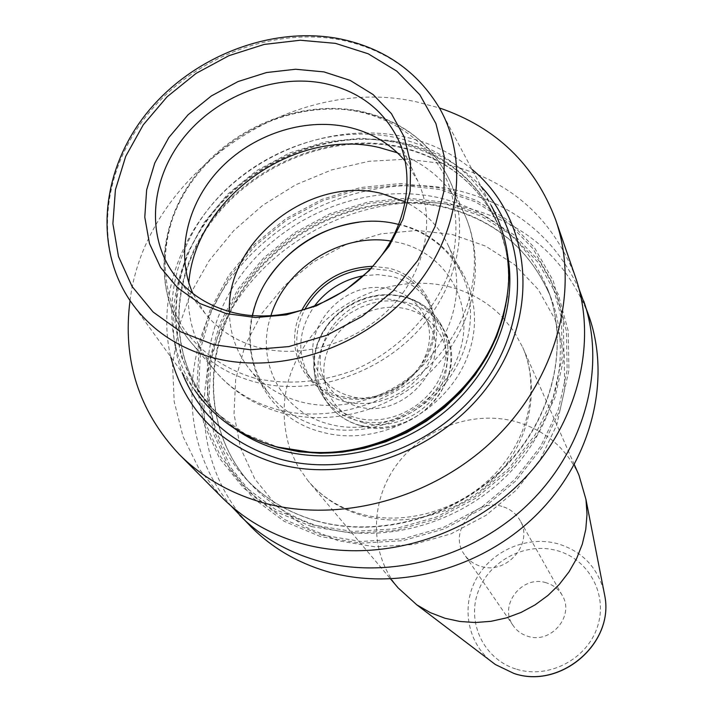 <?xml version="1.0" encoding="UTF-8"?>
<svg xmlns="http://www.w3.org/2000/svg" width="712" height="712" viewBox="0 0 712 712"><rect width="100%" height="100%" fill="white"/><g stroke="black" fill="none" stroke-linecap="round" stroke-linejoin="round"><path stroke-width="0.53" stroke-dasharray="3.56 2.67" d="M194.643 389.971C158.447 336.429 166.359 260.672 210.36 206.48C254.371 152.217 330.021 123.692 395.587 137.55C437.853 147.037 469.697 169.634 491.102 205.341L439.455 108.064C417.659 71.841 384.943 49.164 341.306 40.05C273.622 26.78 195.097 56.88 148.888 112.852C102.679 168.753 93.406 246.29 130.118 300.722L194.643 389.971M176.033 276.959L204.985 313.289C218.673 330.243 236.873 341.742 259.586 347.794C303.802 359.204 358.065 342.365 391.947 306.213C425.883 270.07 435.815 218.904 417.713 180.795L405.279 161.206M204.985 313.289L192.881 293.486M229.371 311.571C229.656 333.109 236.313 352.235 249.316 368.932C262.327 385.05 279.513 396.041 300.882 401.888C342.472 412.942 393.184 397.403 424.708 363.52C456.267 329.638 465.31 281.365 448.106 245.133C438.85 226.087 424.619 211.686 405.413 201.923M448.106 245.133L462.07 274.698C478.847 310.032 470.214 356.961 439.731 389.793C409.284 422.634 360.201 437.586 319.83 426.719C299.093 420.961 282.379 410.228 269.688 394.51C252.19 371.433 246.459 345.16 252.493 315.692M462.07 274.698C449.076 248.808 428.028 232.076 398.916 224.494M372.741 266.306L388.601 268.157C423.64 276.087 443.968 313.52 430.796 348.551C418.158 383.706 374.761 406.748 339.446 397.154C301.674 388.147 283.67 345.222 301.559 310.637M370.596 268.62L388.432 270.409C405.911 274.814 418.816 284.551 427.147 299.627L431.161 309.391L433.305 319.866L433.51 330.751L431.757 341.742L428.09 352.511L422.599 362.746L415.434 372.145L406.81 380.439L396.967 387.364L386.216 392.73L374.85 396.379L363.218 398.195L351.657 398.142L340.505 396.228C326.577 392.437 315.567 385.085 307.468 374.165C294.261 354.291 293.3 332.807 304.585 309.738M363.414 275.749L377.787 274.654L391.778 276.452C409.142 280.848 421.976 290.541 430.262 305.537L434.258 315.256L436.394 325.669L436.607 336.491L434.872 347.412L431.232 358.118L425.776 368.291L418.665 377.636L410.103 385.868L400.331 392.748L389.651 398.079L378.366 401.693L366.805 403.49L355.324 403.428L344.234 401.524C330.404 397.741 319.457 390.425 311.402 379.567C296.415 356.089 297.322 331.712 314.143 306.436M390.799 289.375C341.965 275.17 291.555 338.449 321.851 376.995C328.766 386.509 338.245 392.908 350.268 396.175C396.7 410.708 447.483 352.903 423.346 313.787C416.262 301.238 405.404 293.104 390.799 289.375M397.216 300.793C348.96 286.678 299.245 349.2 329.238 387.364C336.082 396.78 345.445 403.117 357.326 406.365C403.206 420.783 453.268 363.698 429.389 324.983C422.376 312.568 411.652 304.505 397.216 300.793M471.994 169.349C452.245 153.089 429.407 142.178 403.464 136.597C343.042 123.95 274.2 144.732 226.879 188.992C179.736 233.385 156.916 299.031 170.764 356.952M130.038 300.615C145.275 174.111 291.502 73.354 416.858 101.967L439.393 107.948M251.283 527.022C192.391 467.401 189.312 370.222 238.075 299.076C286.642 227.698 380.573 188.644 462.8 206.836C524.397 221.77 566.503 258.358 589.109 316.618M231.08 505.965C177.902 443.175 180.083 347.581 230.643 278.534C281.107 209.328 374.005 172.188 455.395 189.944C513.112 203.534 554.354 236.624 579.123 289.197M221.663 497.154L198.977 468.745L183.002 436.429L174.164 401.479L172.598 365.167L178.178 328.766L190.594 293.486L209.301 260.476L233.634 230.759L262.764 205.27L295.72 184.782L331.472 169.963L368.887 161.312L406.766 159.159L443.887 163.671C508.065 178.756 551.898 216.493 575.376 276.87M320.516 536.572L284.061 521.264L253.285 498.293L229.647 469.03L214.152 435.103L207.343 398.302L209.355 360.459L219.875 323.364L238.28 288.698L263.627 258.011L294.724 232.619L330.145 213.653L368.335 201.959L407.593 198.114L446.139 202.404L482.184 214.766L513.948 234.791L539.785 261.678L558.261 294.27L568.229 331.044L568.95 370.178L560.166 409.623L542.179 447.225L515.844 480.876L482.549 508.644L444.137 528.945L402.778 540.666L360.806 543.212L320.516 536.572M311.536 526.56L352.422 533.244L395.035 530.609L437.043 518.674L476.07 498.035L509.917 469.831L536.697 435.673L555.004 397.527L563.957 357.531L563.263 317.872L553.188 280.635L534.472 247.66L508.279 220.48L476.07 200.268L439.535 187.826L400.438 183.554L360.619 187.514L321.877 199.422L285.93 218.691L254.362 244.438L228.605 275.553L209.871 310.672L199.12 348.248L197.01 386.58L203.828 423.854L219.474 458.208L243.397 487.836L274.574 511.082L311.536 526.56M398.07 587.845C369.804 554.23 369.483 502.966 395.774 466.066C421.976 429.069 471.549 410.237 514.553 421.308C544.466 429.567 565.933 447.519 578.972 475.18M546.104 582.754C521.958 574.646 498.106 605.734 513.29 625.777C516.885 630.921 521.763 634.428 527.904 636.306C551.079 644.324 575.011 615.577 562.195 595.321C558.537 589.055 553.171 584.864 546.104 582.754M501.924 506.383C474.833 497.59 447.67 532.487 464.544 554.737C468.549 560.451 474.005 564.322 480.903 566.369C506.953 575.127 534.205 542.74 519.938 520.25C515.862 513.29 509.863 508.662 501.924 506.383M505.698 305.404C521.558 228.045 470.329 156.204 396.442 141.866L360.993 138.217L324.788 142.017L289.481 153L256.667 170.622L227.796 194.082L204.202 222.349L186.998 254.166L177.057 288.111L174.974 322.643L181.017 356.098L195.079 386.812L216.635 413.174L244.759 433.724L278.116 447.243M254.682 378.179C224.049 369.03 198.87 350.909 182.201 326.452C162.087 292.561 159.96 250.135 175.392 211.028C203.935 142.08 288.182 96.654 359.898 111.944C400.117 121.271 432.958 147.455 448.507 184.007C458.475 212.212 458.412 243.967 447.99 275.099C431.739 316.208 396.753 351.666 353.624 370.302C319.991 382.682 287.007 385.308 254.682 378.179M397.447 152.813C428.731 164.712 451.221 185.476 464.909 215.104C486.376 263.912 474.147 325.42 435.219 367.027C396.281 408.652 334.266 427.245 281.204 412.729C254.504 405.181 232.415 391.2 214.953 370.774C230.937 389.562 251.683 402.467 277.19 409.507C328.935 423.391 392.445 404.469 432.513 362.524C472.617 320.578 485.032 260.592 464.909 215.104L449.931 181.026C432.362 144.064 402.787 120.853 361.207 111.401C301.594 98.915 232.361 126.549 194.171 177.315C155.883 227.956 153.205 297.305 190.976 342.303C207.388 361.589 228.766 374.815 255.101 381.979C308.518 396.112 374.325 376.363 415.924 332.967C457.576 289.579 470.596 227.733 449.931 181.026C432.513 144.367 403.117 121.352 361.714 111.98C302.235 99.555 232.895 127.199 194.616 177.929C156.24 228.534 153.445 297.589 190.976 342.303L214.953 370.774C194.403 345.418 185.681 316.083 188.805 282.762M270.845 315.888C255.288 361.598 281.311 412.186 329.175 424.112C379.033 437.978 440.746 405.262 458.394 355.413C476.791 305.742 447.59 253.303 398.391 242.463L390.995 241.057M402.298 296.584C435.228 304.184 454.354 339.517 442.072 372.429C430.297 405.457 389.695 426.995 356.534 417.899C323.177 409.284 305.84 373.141 318.522 341.262C330.724 309.248 369.537 288.511 402.298 296.584M356.935 420.525C343.273 416.76 332.451 409.507 324.467 398.756L318.878 389.215L315.291 378.722L313.805 367.623L314.446 356.276L317.178 345.035L321.913 334.24L328.49 324.236L336.705 315.318L346.29 307.762L356.961 301.799L368.38 297.616L380.208 295.338L392.072 295.053L403.597 296.77C420.792 301.167 433.501 310.824 441.725 325.722L445.676 335.352L447.803 345.676L448.026 356.392L446.335 367.196L442.757 377.787L437.39 387.844L430.386 397.073L421.949 405.199L412.31 411.99L401.773 417.232L390.639 420.783L379.229 422.536L367.882 422.447L356.935 420.525M360.45 425.5C346.877 421.744 336.108 414.526 328.17 403.829L322.607 394.341L319.038 383.91L317.552 372.874L318.175 361.589L320.889 350.402L325.589 339.677L332.121 329.727L340.274 320.863L349.797 313.351L360.397 307.433L371.744 303.276L383.492 301.025L395.285 300.749L406.739 302.458C423.836 306.854 436.465 316.457 444.644 331.285L448.578 340.87L450.696 351.132L450.927 361.785L449.254 372.536L445.703 383.056L440.381 393.051L433.421 402.227L425.037 410.299L415.479 417.045L405.003 422.252L393.941 425.776L382.602 427.512L371.335 427.414L360.45 425.5M363.423 422.75C332.148 414.66 315.799 380.733 327.645 350.785C339.046 320.703 375.482 301.247 406.223 308.892C437.132 316.092 455.057 349.316 443.558 380.163C432.531 411.135 394.528 431.294 363.423 422.75M507.327 296.263C510.362 270.996 507.38 247.251 498.373 225.028C478.864 181.311 444.973 153.863 396.709 142.703C329.042 128.302 250.74 159.951 208.376 217.952C165.887 275.811 164.534 354.816 209.106 405.181C225.081 423.07 245.07 436.225 269.083 444.635M508.012 257.415L499.842 228.623C480.386 185.031 446.611 157.655 398.506 146.494C331.08 132.103 253.045 163.626 210.859 221.432C168.539 279.104 167.24 357.869 211.686 408.083L233.919 428.117M481.143 186.571C459.863 164.16 433.51 149.52 402.075 142.658C340.541 129.682 270.079 152.795 224.253 200.09C178.543 247.447 160.77 316.199 182.192 372.759M321.139 534.908L361.037 541.467L402.609 538.939L443.558 527.334L481.588 507.229L514.553 479.737L540.639 446.424L558.457 409.186L567.161 370.133L566.467 331.374L556.606 294.946L538.325 262.657L512.738 236.01L481.276 216.172L445.578 203.908L407.389 199.654L368.487 203.454L330.644 215.033L295.542 233.83L264.739 258.99L239.624 289.401L221.396 323.746L210.975 360.503L209.008 397.99L215.754 434.445L231.124 468.042L254.549 497.021L285.031 519.76L321.139 534.908M321.619 527.076C383.359 544.805 458.937 524.032 507.505 474.948C556.099 425.847 572.671 354.158 551.008 297.83C530.654 249.503 494.413 219.029 442.294 206.418C370.721 190.513 288.44 223.977 244.99 285.726C201.38 347.305 202.146 431.561 251.229 484.534C270.079 504.666 293.54 518.843 321.619 527.076M316.199 520.917C287.879 512.64 264.223 498.364 245.231 478.081C195.782 424.717 195.132 339.802 239.179 277.725C283.073 215.469 366.066 181.667 438.245 197.607C490.808 210.245 527.352 240.914 547.857 289.606L551.008 297.83C530.796 249.832 494.742 219.563 442.828 207.041C371.406 191.208 289.001 224.672 245.453 286.375C201.772 347.919 202.404 431.837 251.229 484.534L245.231 478.081C264.081 498.222 287.621 512.418 315.843 520.659C377.965 538.432 454.47 517.41 503.642 467.775C552.85 418.14 569.556 345.97 547.857 289.606C569.689 346.344 552.921 418.647 503.838 468.202C454.781 517.749 378.473 538.753 316.199 520.917M312.176 524.869L352.663 531.472L394.866 528.856L436.456 517.037L475.1 496.602L508.608 468.674L535.13 434.863L553.269 397.091L562.151 357.486L561.474 318.211L551.506 281.32L532.985 248.648L507.051 221.717L475.153 201.692L438.957 189.347L400.224 185.111L360.779 189.027L322.385 200.829L286.758 219.91L255.483 245.426L229.967 276.256L211.411 311.055L200.766 348.293L198.684 386.269L205.457 423.186L220.969 457.202L244.679 486.545L275.562 509.552L312.176 524.869M452.458 234.542L485.486 246.067L514.562 264.606L538.183 289.419L555.04 319.403L564.109 353.161L564.741 389.001L556.713 425.064L540.301 459.4L516.316 490.078L486.002 515.372L451.016 533.858L413.334 544.52L375.037 546.825L338.227 540.746L304.843 526.755L276.594 505.743L254.807 478.945L240.442 447.848L234.017 414.072L235.663 379.318L245.159 345.222L261.918 313.36L285.085 285.156L313.565 261.856L346.05 244.483L381.089 233.83L417.107 230.439L452.458 234.542M290.167 450.029C276.3 404.79 286.349 363.262 320.311 325.455C353.116 291.724 403.695 276.025 447.759 286.375C469.377 291.6 487.702 301.941 502.717 317.401M502.877 317.57L514.064 331.57L522.697 347.331C540.568 387.737 530.413 440.167 496.317 476.373C462.239 512.569 407.736 528.384 362.737 515.657C340.532 509.214 322.331 497.643 308.145 480.956L297.865 466.369L290.265 450.287M603.758 590.595C597.021 566.752 581.757 551.159 557.977 543.808C527.841 535.415 492.98 549.94 477.129 577.343C461.109 604.639 466.663 641.023 490.71 661.003M516.698 669.262C548.801 679.221 587.08 659.143 597.413 626.854C608.235 594.698 588.869 559.151 557.024 550.625C525.322 541.627 488.637 561.012 477.886 592.339C466.672 623.534 484.445 659.775 516.698 669.262M340.238 38.92L339.393 38.751M397.875 138.796L417.713 180.795M249.316 368.932L269.688 394.51M267.979 278.917C229.059 334.774 255.261 415.861 321.94 432.104C378.971 448.088 448.596 411.038 468.38 354.113C489.099 297.296 454.906 236.482 398.551 224.191C385.699 221.263 372.545 220.595 359.079 222.18M427.147 299.627L430.262 305.537M307.468 374.165L311.402 379.567M329.238 387.364L321.851 376.995M429.389 324.983L423.346 313.787M324.467 398.756L318.816 389.117L315.167 378.535L313.627 367.356L314.232 355.929L316.929 344.635L321.628 333.803L328.17 323.782L336.349 314.855L345.899 307.299L356.543 301.336L367.944 297.162L379.763 294.893L391.636 294.617L403.206 296.352C420.534 300.82 433.377 310.61 441.725 325.722L444.644 331.285C472.003 377.084 414.055 442.739 360.779 425.785C347.1 421.993 336.233 414.669 328.17 403.829L324.467 398.756M505.814 304.87C510.904 276.505 508.421 249.894 498.373 225.028L499.842 228.623C480.547 185.351 446.949 158.18 399.04 147.108C331.748 132.788 253.588 164.312 211.304 222.091C168.913 279.745 167.507 358.172 211.686 408.083L209.106 405.181C226.986 425.171 249.778 439.135 277.475 447.074M574.335 464.66L522.697 347.331C539.652 385.415 529.968 436.883 495.187 473.631C460.45 510.362 404.656 526.355 360.566 513.931C338.948 507.709 321.468 496.718 308.145 480.956L390.666 579.052M513.29 625.777L464.544 554.737M562.195 595.321L519.938 520.25"/><path stroke-width="1.07" d="M491.102 205.341C512.969 245.391 514.616 289.01 496.059 336.18C467.731 406.436 385.432 457.691 309.88 452.129L292.507 450.242L275.704 446.602C240.798 436.572 213.778 417.704 194.643 389.971M226.407 313.645L199.947 303.543L177.644 287.844L160.565 267.454L149.467 243.495L144.785 217.205L146.636 189.908L154.815 162.915L168.851 137.496L188.039 114.801L211.455 95.88L238.013 81.569L266.493 72.544L295.596 69.251L323.951 71.894L350.224 80.429L373.106 94.545L391.413 113.635L404.149 136.855L410.557 163.093L410.174 191.038L402.921 219.269L389.072 246.254L369.305 270.524L344.661 290.754L316.457 305.813L286.251 314.882L255.688 317.525L226.407 313.645M232.584 312.426C208.999 306.258 190.149 294.439 176.033 276.959C145.871 239.01 149.565 181.222 182.761 138.822C215.878 96.343 274.69 73.22 324.752 83.509C358.679 91.029 383.056 109.461 397.875 138.796C416.538 178.08 406 231.106 370.516 268.718C335.067 306.338 278.499 324.04 232.584 312.426M405.279 161.206C390.354 143.557 370.97 132.112 347.127 126.878C303.009 117.56 251.648 134.969 219.038 169.821C186.482 204.691 175.383 254.504 192.881 293.486M405.413 201.923L381.481 193.459C310.565 175.366 226.683 240.113 229.371 311.571M252.493 315.692C264.49 254.656 336.892 208.892 397.296 224.111L398.916 224.494M301.559 310.637C317.018 282.584 340.745 267.801 372.741 266.306M304.585 309.738C319.368 284.444 341.377 270.738 370.596 268.62M363.414 275.749C343.086 279.709 326.666 289.935 314.143 306.436M170.764 356.952C185.031 410.299 220.435 445.872 276.986 463.681C353.419 485.362 449.681 447.118 494.965 375.945C540.746 304.967 528.509 215.745 471.994 169.349M439.393 107.948C495.979 127.225 534.73 164.508 555.654 219.803C579.995 289.642 557.015 378.045 494.965 438.53C432.94 498.996 338.316 524.29 261.998 502.441C229.264 492.918 201.647 476.862 179.148 454.292C138.751 411.127 122.384 359.898 130.038 300.615M579.123 289.197L589.109 316.618C611.448 380.787 591.254 460.967 535.949 515.31C480.671 569.627 395.899 591.832 326.772 571.451C297.118 562.56 271.948 547.751 251.283 527.022L231.08 505.965M583.742 301.078C606.402 366.182 585.771 447.697 529.39 503.019C473.035 558.333 386.687 581.019 316.395 560.397C286.242 551.399 260.672 536.376 239.704 515.346M555.654 219.803L575.376 276.87C598.543 343.407 577.218 426.986 519.155 483.849C461.118 540.693 372.305 564.153 300.206 543.149C269.278 533.991 243.103 518.656 221.663 497.154L179.148 454.292M490.71 661.003L495.374 664.536L513.904 673.427C560.175 689.403 613.984 643.568 604.889 596.336L585.967 499.504L587.008 514.313L585.789 529.292L582.327 544.119L576.667 558.457L568.933 571.994L559.285 584.418L547.928 595.463L535.104 604.862L521.113 612.409L506.268 617.936L490.888 621.327L475.331 622.519L459.925 621.478L445.027 618.265L430.297 612.632L416.814 604.853L398.07 587.845L390.666 579.052M585.967 499.504L578.972 475.18L574.335 464.66M340.238 38.92C384.231 48.194 417.312 71.245 439.455 108.064C470.214 161.526 459.4 237.995 410.005 293.308C360.735 348.675 278.819 375.099 213.306 357.833C177.27 347.937 149.538 328.908 130.118 300.722C92.978 245.72 101.941 167.836 147.713 111.935C193.486 55.937 271.495 25.694 339.393 38.751M278.116 447.243L294.715 450.838L311.865 452.707C386.483 458.199 467.713 407.602 495.694 338.218L501.604 321.94L505.698 305.404M213.867 344.724L250.508 349.77L288.841 346.593L326.772 335.281L362.185 316.395L393.104 290.977L417.828 260.458L435.05 226.567L443.941 191.19L444.172 156.248L435.913 123.55L419.786 94.732L396.78 71.129L368.175 53.774L335.468 43.361L300.259 40.237L264.205 44.429L228.953 55.669L196.094 73.389L167.089 96.796L143.254 124.849L125.73 156.311L115.415 189.766L112.897 223.693L118.477 256.462L132.058 286.447L153.151 312.061L180.857 331.881L213.867 344.724M188.805 282.762C195.435 197.776 295.275 127.217 379.318 147.553L397.447 152.813M270.845 315.888C285.254 267.65 341.351 232.708 390.995 241.057M269.083 444.635L278.606 447.572L299.218 451.755L320.623 453.295L342.463 452.138L364.33 448.266L385.86 441.752L406.632 432.7L426.292 421.255L444.484 407.638L460.869 392.09L475.171 374.895L487.142 356.374L496.576 336.856L503.339 316.698L507.327 296.263M233.919 428.117C247.883 438.138 263.565 445.552 280.955 450.358C335.014 465.159 400.66 449.495 447.109 409.854C493.505 370.133 516.868 309.96 508.012 257.415M182.192 372.759C199.458 415.763 231.987 444.51 279.789 459.009C350.455 478.873 438.939 446.344 484.641 382.611C530.671 319.029 527.37 235.725 481.143 186.571M416.814 604.853L495.374 664.536L513.993 673.481C560.335 689.456 613.966 643.782 604.889 596.336L603.758 590.595M505.814 304.87L500.954 324.049L496.664 335.877L495.694 338.218L496.059 336.18M277.475 447.074L309.88 452.129M267.979 278.917C290.078 246.726 320.445 227.813 359.079 222.18"/></g></svg>
